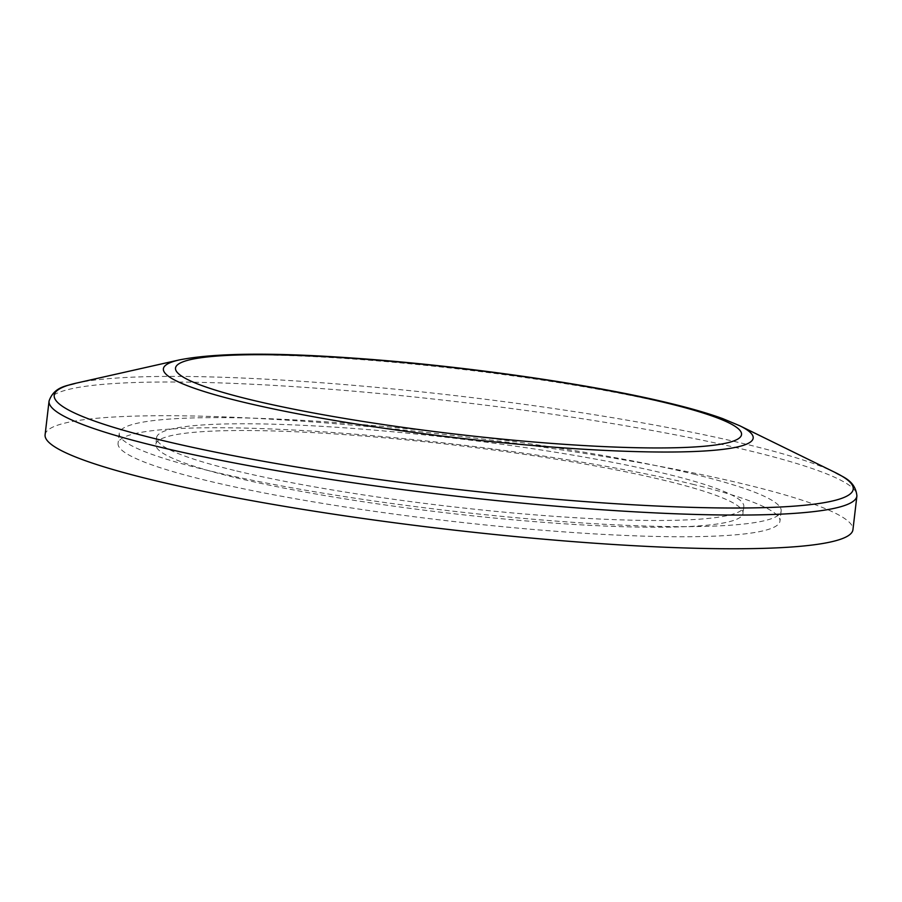 <?xml version="1.0" encoding="UTF-8"?>
<svg xmlns="http://www.w3.org/2000/svg" width="902" height="902" viewBox="0 0 902 902"><rect width="100%" height="100%" fill="white"/><g stroke="black" fill="none" stroke-linecap="round" stroke-linejoin="round"><path stroke-width="0.68" stroke-dasharray="4.51 3.38" d="M234.362 470.416A295.619 34.141 -173.3 0 1 156.598 437.639A295.619 34.141 -173.3 0 1 345.195 427.864A295.619 34.141 -173.3 0 1 666.059 473.843A295.619 34.141 -173.3 0 1 743.812 506.62A295.619 34.141 -173.3 0 1 555.215 516.395A295.619 34.141 -173.3 0 1 234.362 470.416M233.573 477.158A295.619 34.141 -173.3 0 1 155.809 444.382A295.619 34.141 -173.3 0 1 344.406 434.606A295.619 34.141 -173.3 0 1 665.259 480.586A295.619 34.141 -173.3 0 1 743.022 513.362A295.619 34.141 -173.3 0 1 554.426 523.137A295.619 34.141 -173.3 0 1 233.573 477.158M692.319 484.171A333.221 38.482 -173.3 0 1 779.959 521.119A333.221 38.482 -173.3 0 1 567.381 532.135A333.221 38.482 -173.3 0 1 205.724 480.315A333.221 38.482 -173.3 0 1 118.072 443.367A333.221 38.482 -173.3 0 1 330.662 432.351A333.221 38.482 -173.3 0 1 692.319 484.171M693.503 474.057A333.221 38.482 -173.3 0 1 781.155 511.006A333.221 38.482 -173.3 0 1 568.564 522.021A333.221 38.482 -173.3 0 1 206.908 470.201A333.221 38.482 -173.3 0 1 119.267 433.253A333.221 38.482 -173.3 0 1 331.846 422.237A333.221 38.482 -173.3 0 1 693.503 474.057M45.1 434.798A406.701 46.96 -173.3 0 1 304.56 421.347A406.701 46.96 -173.3 0 1 745.965 484.599A406.701 46.96 -173.3 0 1 852.942 529.688M179.318 359.921A296.927 34.287 -173.3 0 1 675.068 405.167A296.927 34.287 -173.3 0 1 739.73 425.755M49.058 401.074A406.701 46.96 -173.3 0 1 308.518 387.635A406.701 46.96 -173.3 0 1 749.923 450.887A406.701 46.96 -173.3 0 1 856.9 495.976M75.813 383.237A402.247 46.453 -173.3 0 1 747.42 444.539A402.247 46.453 -173.3 0 1 835.015 472.422M156.598 437.639L155.809 444.382M781.155 511.006L779.959 521.119M119.267 433.253L118.072 443.367M743.812 506.62L743.022 513.362"/><path stroke-width="1.35" d="M152.077 479.887A406.701 46.96 -173.3 0 1 45.1 434.798L49.058 401.074A406.701 46.96 -173.3 0 0 156.035 446.174A406.701 46.96 -173.3 0 0 597.44 509.427A406.701 46.96 -173.3 0 0 856.9 495.976L852.942 529.688A406.701 46.96 -173.3 0 1 593.482 543.139A406.701 46.96 -173.3 0 1 152.077 479.887M250.452 399.676A284.987 32.912 -173.3 0 1 266.62 354.734A284.987 32.912 -173.3 0 1 666.601 402.98A284.987 32.912 -173.3 0 1 650.432 447.922A284.987 32.912 -173.3 0 1 250.452 399.676M179.318 359.921C214.552 352.975 272.1 352.344 351.983 358.015C459.806 365.31 591.554 384.026 670.705 403.476C691.394 408.482 708.78 413.544 722.852 418.675L739.73 425.755A296.927 34.287 -173.3 0 1 605.885 450.448A296.927 34.287 -173.3 0 1 241.477 401.728A296.927 34.287 -173.3 0 1 179.318 359.921L75.813 383.237C68.586 385.752 54.176 385.932 49.058 401.074M739.73 425.755L835.015 472.422A402.247 46.453 -173.3 0 1 653.702 505.875A402.247 46.453 -173.3 0 1 160.026 439.883A402.247 46.453 -173.3 0 1 75.813 383.237M835.015 472.422C841.453 476.549 855.434 480.056 856.9 495.976"/></g></svg>
